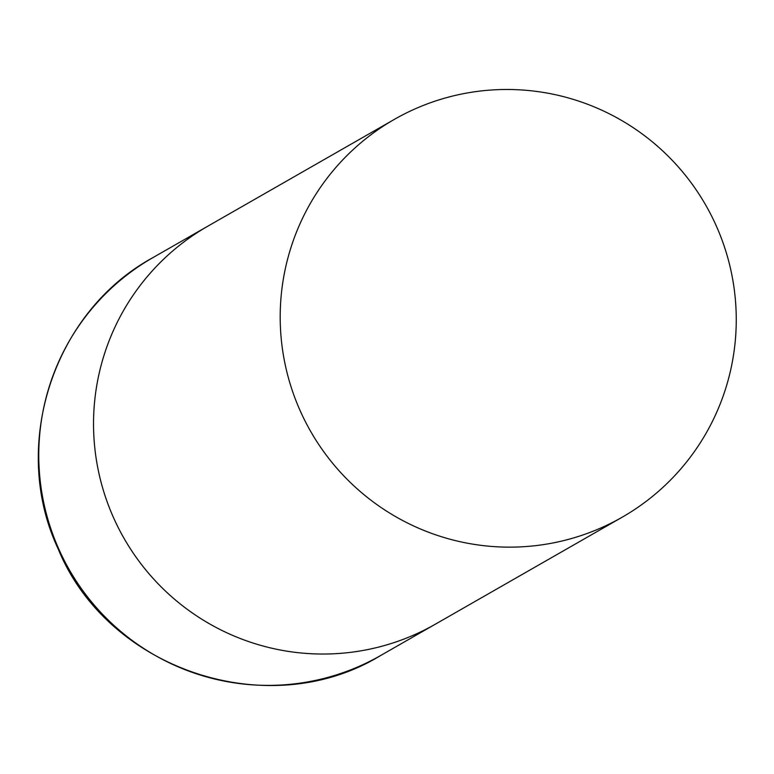 <?xml version="1.0" encoding="UTF-8"?>
<svg xmlns="http://www.w3.org/2000/svg" width="774" height="774" viewBox="0 0 774 774"><rect width="100%" height="100%" fill="white"/><g stroke="black" fill="none" stroke-linecap="round" stroke-linejoin="round"><path stroke-width="1.16" d="M113.294 517.138A229.22 227.643 -119.8 0 1 207.655 226.289A229.22 227.643 60.2 0 0 118.383 527.868A229.22 227.643 60.2 0 0 414.419 634.757A229.22 227.643 60.2 0 0 435.462 624.125A229.22 227.643 -119.8 0 1 113.294 517.138M601.079 527.868A229.22 227.643 60.2 0 0 622.132 517.235A229.22 227.643 60.2 0 0 711.403 215.646A229.22 227.643 60.2 0 0 415.357 108.766A229.22 227.643 60.2 0 0 394.314 119.399A229.22 227.643 60.2 0 0 305.043 420.979A229.22 227.643 60.2 0 0 601.079 527.868M58.534 548.495A229.22 227.643 -119.8 0 1 152.894 257.636C53.203 311.864 9.733 445.756 58.118 548.795C107.673 670.265 269.149 723.835 380.711 655.472A229.22 227.643 -119.8 0 1 58.534 548.495M394.314 119.399L152.894 257.636M622.132 517.235L380.711 655.472"/></g></svg>
